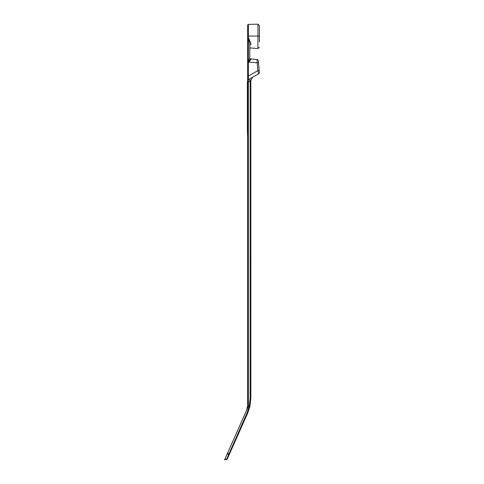 <?xml version="1.0" encoding="UTF-8"?>
<svg xmlns="http://www.w3.org/2000/svg" width="484" height="484" viewBox="0 0 484 484"><rect width="100%" height="100%" fill="white"/><g stroke="black" fill="none" stroke-linecap="round" stroke-linejoin="round"><path stroke-width="0.73" d="M252.394 77.452L250.821 80.404L250.845 398.12L249.883 406.524L247.633 413.251L249.883 406.524L248.365 406.372L248.365 381.852L247.657 381.852L247.657 137.25L248.365 146.991L248.365 79.231L248.365 79.636L258.637 73.846L249.193 79.158L250.174 80.961L248.365 82.026M247.657 81.766L247.657 37.443L248.365 37.443C248.207 37.679 251.269 43.602 250.918 44.328C250.948 49.156 250.948 49.156 250.918 44.328L249.786 45.06L249.786 58.685L249.786 45.06C249.786 50.312 249.786 50.312 249.786 45.06C249.811 43.348 248.921 39.059 248.365 37.443L248.365 36.058L257.978 36.058L257.881 48.575L257.978 36.058L259.418 36.1C259.418 50.348 259.418 50.348 259.418 36.1L257.978 36.058L257.978 24.2L259.418 25.616L259.418 36.1M248.365 36.058L248.365 24.369L247.657 25.077L247.657 37.443L248.365 37.443L248.365 76.103L257.875 70.61L259.164 70.489L259.339 72.497A1.416 1.416 0 0 1 258.637 73.846L257.875 70.61L257.198 62.823L258.486 62.702L259.164 70.489M248.365 79.231L248.365 76.448L247.657 76.448L247.657 78.953A0.708 0.678 0 0 0 248.365 79.624M258.486 62.702L258.317 60.778L258.486 62.702M247.657 62.236L248.764 62.085L249.786 57.886A1.065 1.065 0 0 0 250.754 58.945L257.028 59.49A1.416 1.416 0 0 1 258.317 60.778M250.754 58.945L248.764 62.085L250.718 59.55L249.786 58.685M248.764 62.085L257.198 62.823L257.028 59.49M259.418 41.848L259.418 30.268M248.365 381.852L248.365 146.991A221.436 221.436 0 0 1 248.086 143.754L247.657 137.25A221.436 221.436 0 0 1 247.372 126.052L248.086 143.754L248.086 81.766L247.372 81.766L247.372 126.052L248.086 143.754M252.618 77.325L250.174 80.961L250.174 398.12L249.23 406.372L249.883 406.524L250.845 398.12L250.174 398.12M248.365 76.448L248.365 76.103M247.372 81.766L247.372 126.052M247.022 412.979L247.633 413.251L229.513 453.95A0.708 0.393 -156 0 1 228.926 454.095L227.056 454.24L224.582 459.8L224.776 459.364L226.7 459.086L247.022 412.979L249.236 406.372M227.056 454.24L227.341 453.593L229.61 453.732M248.365 406.372L227.341 453.593M229.513 453.95L227.226 459.086L229.513 453.95M227.226 459.086L226.675 459.498L226.7 459.086A0.708 0.393 -156 0 0 227.286 458.941M248.365 402.119L246.64 410.257M247.657 81.717L248.365 81.717M248.365 24.369L257.978 24.2M259.418 47.172L257.881 48.581L250.942 47.976C250.488 47.789 250.101 48.146 249.786 49.035M248.002 42.247L247.657 42.604M224.582 459.8L226.76 459.491M247.657 381.852L247.657 405.453"/></g></svg>
